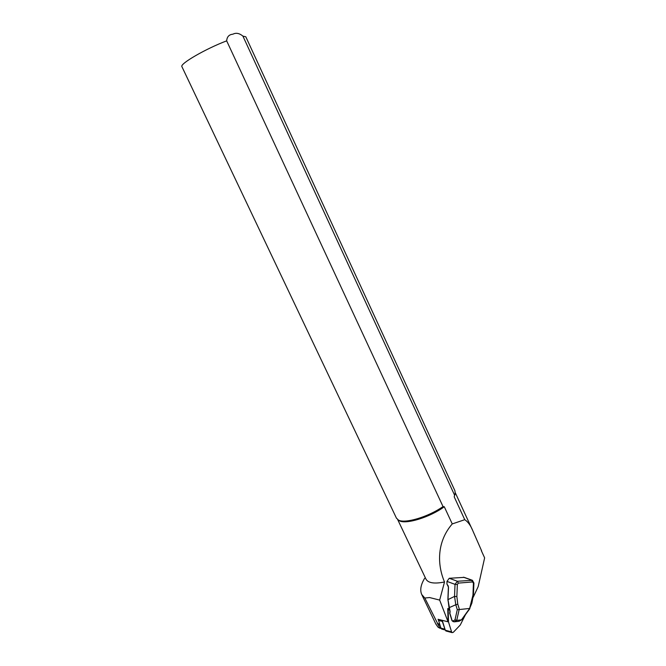 <?xml version="1.0" encoding="UTF-8"?>
<svg xmlns="http://www.w3.org/2000/svg" width="666" height="666" viewBox="0 0 666 666"><rect width="100%" height="100%" fill="white"/><g stroke="black" fill="none" stroke-linecap="round" stroke-linejoin="round"><path stroke-width="1" d="M445.171 629.861L442.324 621.386L438.503 620.412L438.062 619.272L448.068 621.811L439.66 600.083L429.595 597.552L424.808 598.035L439.618 627.505L439.468 628.055L437.895 627.039L435.747 623.851M444.73 629.12L440.909 628.121L438.228 619.313M449.1 608.582L447.76 608.558L448.068 621.811M481.31 550.591L484.632 557.875L478.196 586.58L473.26 597.169M424.808 598.035L421.778 594.588C419.788 590.226 420.729 584.815 424.6 578.363M439.66 600.083L444.513 581.984C434.498 583.99 428.346 583.083 426.04 579.27L425.94 579.054M444.513 581.984C436.821 563.886 437.171 541.275 452.256 523.926L444.28 506.743C429.953 517.307 405.569 524.733 399.217 520.695L398.01 519.821M455.228 493.073L454.22 496.861L454.57 495.138L242.915 36.13C239.419 33.208 236.072 32.559 232.884 34.199C229.079 34.54 227.006 36.755 226.673 40.859L443.032 506.585L444.28 506.743M481.593 550.79L472.952 531.085C470.779 525.624 468.048 521.828 464.751 519.688L454.22 496.861M464.751 519.688L452.256 523.926M443.032 506.585C428.296 516.974 404.628 523.959 398.343 520.004L396.42 518.081M242.915 36.13L245.812 36.788L454.911 490.742L455.203 493.206L454.57 495.138M464.235 577.38L449.234 578.279L446.978 581.401L446.953 584.174L448.027 585.639M452.106 620.545L454.245 621.836L458.841 621.32L461.438 619.88L469.638 608.491L472.96 595.071L473.426 583.183L472.56 581.959L458.341 583.108L457.351 584.498L456.868 596.545L454.537 596.395L455.02 584.357L457.392 581.252L472.477 580.336M457.351 584.498L455.02 584.357L446.978 581.401M472.96 595.071L473.443 594.904M473.426 583.183L473.909 583.033L472.402 580.294M456.868 596.545L457.783 604.162L455.794 604.745L454.537 596.395L447.993 599.633L449.975 610.963M453.088 620.978L455.003 619.846L457.292 609.64L459.165 609.565L456.718 620.396L454.187 621.836M455.003 619.846L456.61 620.412M461.438 619.88L461.871 619.613M469.638 608.491L471.861 603.146L473.443 594.929L473.909 583.05M458.841 621.32L459.357 621.078M450.066 611.23L449.816 613.12L452.189 620.812L453.188 621.644M469.438 608.466L459.165 609.565M449.001 607.733L448.01 599.625M461.347 619.88L456.718 620.396M449.916 611.987L449.658 612.936M450.099 612.312L450.091 611.813M446.886 583.799L448.493 587.27L448.002 599.542M440.909 628.121L441.991 629.137M442.324 621.386L442.049 620.279M449.159 608.782L448.226 610.597L448.493 621.919L442.207 620.321L445.288 630.219L446.153 631.035M448.493 621.919L451.573 631.876L452.156 632.625L453.296 632.317L460.264 625.008L465.484 614.651M437.296 623.501L439.66 624.109M226.673 40.859C205.727 48.726 179.579 63.911 181.901 66.642L181.943 66.733M437.945 624.708L440.01 625.241M439.618 627.505L440.817 627.822M449.234 578.279L457.392 581.252L458.341 583.108M472.56 581.959L471.595 580.119L463.411 577.197M457.783 604.162L459.415 609.49M448.343 586.18L446.969 584.199M457.292 609.64L455.794 604.745L448.984 607.742M448.06 585.589L448.385 587.221M448.226 610.597L447.802 610.497M451.573 631.876L445.288 630.219M421.769 594.588L435.922 624.225M397.702 519.622L426.04 579.27M455.269 492.707L472.269 529.612M181.901 66.642L396.503 518.273M455.178 494.322L455.203 493.206M399.217 520.695L398.343 520.004M441.058 628.471L439.468 628.055M469.88 608.607L461.779 619.73M461.538 619.871L458.999 621.278M453.854 621.786L452.014 620.72L449.642 613.028M471.961 580.136L464.269 577.397M449.933 611.929L447.885 599.583L448.385 587.229M441.641 629.045L445.213 629.986M445.87 630.96L452.156 632.625"/></g></svg>
